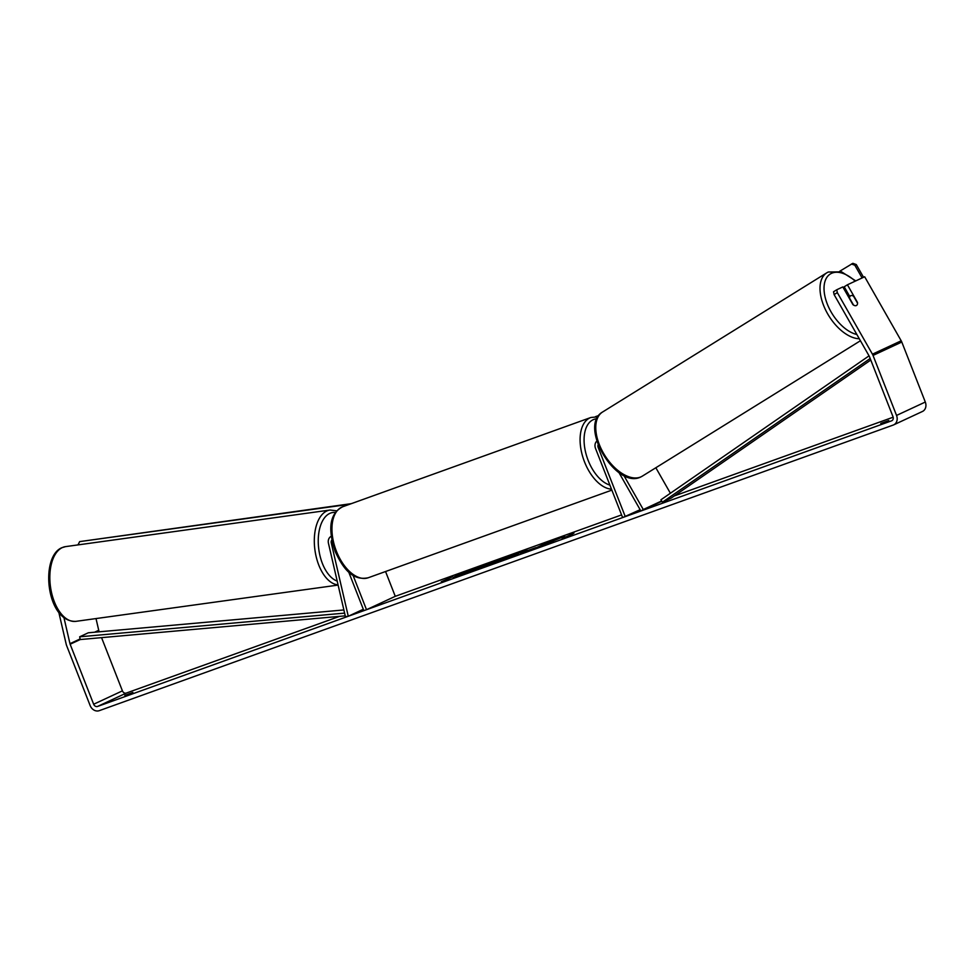 <?xml version="1.0" encoding="UTF-8"?>
<svg xmlns="http://www.w3.org/2000/svg" width="974" height="974" viewBox="0 0 974 974"><rect width="100%" height="100%" fill="white"/><g stroke="black" fill="none" stroke-linecap="round" stroke-linejoin="round"><path stroke-width="1.46" d="M331.866 540.022A3.409 2.825 65 0 0 331.27 542.883L348.266 616.274L345.429 616.664L328.445 543.273A6.806 5.649 65 0 1 331.233 536.321A6.806 5.649 65 0 1 331.282 536.297L331.233 536.321M352.99 575.208L366.516 609.7L395.274 596.319L621.582 514.905M385.558 571.531L395.274 596.319M348.668 571.921L363.862 610.661L366.516 609.7M348.266 616.274L363.314 609.261M618.928 472.536L640.88 511.009L643.278 509.524L623.871 475.495M643.278 509.524L661.663 500.965M670.392 493.246L655.843 467.751M596.867 441.088A6.806 5.649 -115 0 0 595.528 448.454L622.617 517.571L640.125 509.706M598.133 444.85A3.409 2.825 -115 0 0 598.194 447.492L625.284 516.622M640.88 511.009L661.833 501.257M850.728 295.706A5.674 3.153 -121.8 0 1 853.541 296.169L857.546 303.194A5.674 3.153 -121.8 0 1 856.523 305.446A5.674 3.153 -121.8 0 1 856.341 305.544A5.674 3.153 -121.8 0 1 853.528 305.069L849.511 298.044A5.674 3.153 -121.8 0 1 850.546 295.804A5.674 3.153 -121.8 0 1 850.728 295.706M462.93 573.601A19.127 0.804 -21.4 0 0 454.541 577.351M480.803 566.04A19.127 0.804 -21.4 0 0 462.467 573.187A19.127 0.804 -21.4 0 0 453.287 577.545A19.127 0.804 -21.4 0 0 461.408 575.074A19.127 0.804 -21.4 0 0 479.732 567.939A19.127 0.804 -21.4 0 0 488.924 563.581A19.127 0.804 -21.4 0 0 480.803 566.04M101.564 637.641L122.42 690.858A3.409 2.825 -115 0 0 126.316 693.062L339.524 616.372M674.251 495.961L893.158 417.213M63.931 617.577L69.97 643.68A3.409 2.825 -115 0 0 70.14 644.24L93.662 704.239A3.409 2.825 -115 0 0 97.558 706.454L891.575 420.829A3.409 2.825 -115 0 0 893 416.702L869.478 356.703A3.409 2.825 -115 0 0 869.222 356.167L834.109 294.598L833.537 291.75L836.739 289.765L837.311 292.602L834.109 294.598M553.049 540.984L564.713 536.272L547.875 542.323L536.37 547.68L553.427 541.544L553.049 540.984L553.305 541.593M512.202 556.166L496.971 561.852L520.688 552.1L512.275 556.349M132.866 692.453L124.842 695.375L132.866 692.453M888.775 420.537L880.764 423.459L888.775 420.537M570.654 535.201L562.181 538.732L573.966 533.107L570.654 535.201M441.271 581.746L452.557 576.778L441.368 582.002M505.323 558.053L482.897 566.917L494.402 561.56L506.59 557.372M535.883 547.607L525.436 551.637C520.116 553.524 519.057 553.695 522.234 552.161L527.336 550.322C525.619 551.138 526.009 551.114 528.492 550.237L535.883 547.607M520.408 553.171L522.441 552.672M527.336 550.322C525.619 551.138 526.009 551.114 528.492 550.237L528.59 550.48M58.781 612.208L66.195 644.204A7.938 6.587 -115 0 0 66.597 645.519L90.119 705.517A7.938 6.587 -115 0 0 99.214 710.679L893.231 425.054A7.938 6.587 -115 0 0 893.694 424.859A7.938 6.587 -115 0 0 896.543 415.435L873.033 355.425A7.938 6.587 -115 0 0 872.436 354.183L837.311 292.602M96.012 618.575L98.727 630.288A3.409 2.825 -115 0 0 98.898 630.848L99.275 631.809M921.988 411.661A7.938 6.587 -115 0 0 922.451 411.466A7.938 6.587 -115 0 0 925.3 402.043L901.79 342.032A7.938 6.587 -115 0 0 901.194 340.79L864.669 276.762L847.417 284.785L857.522 302.5A5.674 3.153 -121.8 0 1 856.523 305.446A5.674 3.153 -121.8 0 1 852.92 304.643L842.814 286.928L836.739 289.765M849.669 296.339L844.215 286.782L847.417 284.785M487.877 564.287A19.127 0.804 -21.4 0 0 482.982 565.87M469.103 572.103L465.329 573.637M483.031 566.369L458.364 575.731L469.894 570.362L483.177 566.369M482.824 565.845L481.704 566.527M514.649 554.973L515.989 553.792M516.196 554.328L518.704 553.415M513.931 555.752L514.54 554.717L509.305 556.945L514.54 554.717M492.077 563.264L493.635 562.546M500.843 559.843L503.193 559.003M500.368 560.16L493.599 562.461L500.965 560.16M548.082 542.859L545.939 543.845M553.171 541.288L548.119 542.737M522.551 552.635L526.313 550.992M476.566 568.402L469.273 571.166L476.992 568.171M77.981 544.904L79.661 541.617L349.654 504.264M79.661 541.617L351.334 503.655M350.104 504.094L351.237 503.57M595.479 416.665L598.791 415.484M595.905 416.665L598.633 415.691M862.1 277.955L854.831 265.208L856.268 264.538L852.859 263.321L839.661 271.296M863.536 277.286L856.268 264.538M851.422 263.991L854.831 265.208M70.14 644.24L80.209 639.553L345.246 615.86M80.209 639.553L79.673 636.801L88.305 632.783L343.871 609.943M79.673 636.801L344.613 613.121M870.184 358.493L662.417 502.194L671.049 498.177L870.78 360.027M869.039 355.851L660.932 499.784L662.417 502.194M331.27 542.883L332.353 542.372M598.194 447.492L599.047 447.103M856.876 334.508A34.881 19.407 -121.8 0 1 827.717 305.081A34.881 19.407 -121.8 0 1 831.467 273.353A34.881 19.407 -121.8 0 1 855.209 281.157M860.432 340.742L642.365 476.116A37.718 20.99 -121.8 0 1 641.136 476.785A37.718 20.99 -121.8 0 1 603.99 454.054A37.718 20.99 -121.8 0 1 602.577 412.014L826.829 272.793A37.718 20.99 58.2 0 0 825.696 310.17A37.718 20.99 58.2 0 0 859.299 338.757M828.07 272.136A37.718 20.99 58.2 0 0 826.829 272.793L828.265 272.014L841.597 271.868L855.769 280.902M97.558 706.454L126.316 693.062M872.436 354.183L901.194 340.79M93.662 704.239L122.42 690.858M96.268 632.077L98.898 630.848M69.97 643.68L80.087 638.956M94.551 632.236L98.727 630.288M896.543 415.435L925.3 402.043M873.033 355.425L901.79 342.032M62.299 547.595A37.718 20.442 82.1 0 0 50.977 589.867A37.718 20.442 82.1 0 0 75.899 621.351L75.899 621.351C46.241 622.483 39.837 556.921 61.739 547.753L65.562 546.621A37.718 20.442 82.1 0 0 62.299 547.595M338.063 584.85A37.718 20.442 -97.9 0 1 315.101 551.187A37.718 20.442 -97.9 0 1 326.777 510.997A37.718 20.442 -97.9 0 1 330.028 510.035L65.562 546.621M335.482 512.494A34.881 18.908 82.1 0 0 329.772 513.408A34.881 18.908 82.1 0 0 318.62 547.863A34.881 18.908 82.1 0 0 337.187 581.076M342.738 506.748A37.718 21.038 70.2 0 0 336.383 551.15A37.718 21.038 70.2 0 0 368.282 577.74C352.052 581.235 342.714 567.659 335.178 551.515C329.297 533.399 327.215 514.783 342.738 506.748L590.877 417.493L597.878 416.823M611.489 489.167A37.718 21.038 -109.8 0 1 584.522 461.895A37.718 21.038 -109.8 0 1 590.877 417.493M596.867 418.747A34.881 19.456 70.2 0 0 588.174 460.422A34.881 19.456 70.2 0 0 609.882 485.076M642.365 476.116L640.929 476.895C616.238 489.849 578.032 425.882 602.577 412.014M848.573 297.021L850.546 295.804M922.451 411.466L893.694 424.859M338.124 585.082L75.899 621.351M336.809 510.826L330.028 510.035M611.867 490.117L368.282 577.74"/></g></svg>
